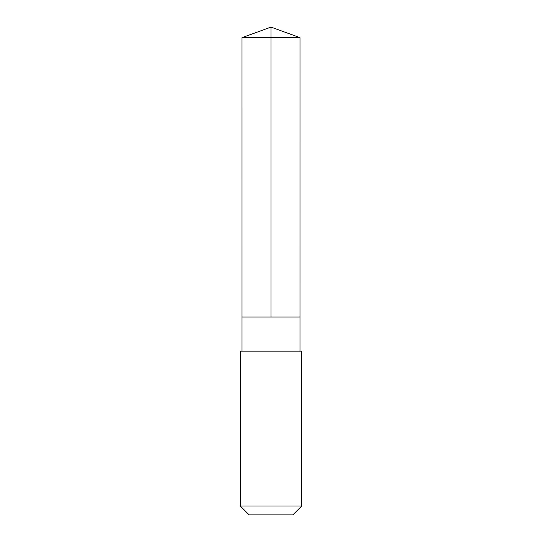 <?xml version="1.0" encoding="UTF-8"?>
<svg xmlns="http://www.w3.org/2000/svg" width="542" height="542" viewBox="0 0 542 542"><rect width="100%" height="100%" fill="white"/><g stroke="black" fill="none" stroke-linecap="round" stroke-linejoin="round"><path stroke-width="0.81" d="M242.01 317.05L299.99 317.05L299.997 37.655L242.003 37.655L242.01 317.05L299.99 317.05L299.99 351.162L242.01 351.162L242.01 317.05M278.202 351.162L240.302 351.162L240.302 506.038L301.698 506.038L301.698 351.162L278.202 351.162M301.698 506.038L292.836 514.9L249.164 514.9L240.302 506.038M271 317.05L271 27.1L242.003 37.655M271 27.1L299.997 37.655M242.01 351.162L240.302 351.162M299.99 351.162L301.698 351.162"/></g></svg>
